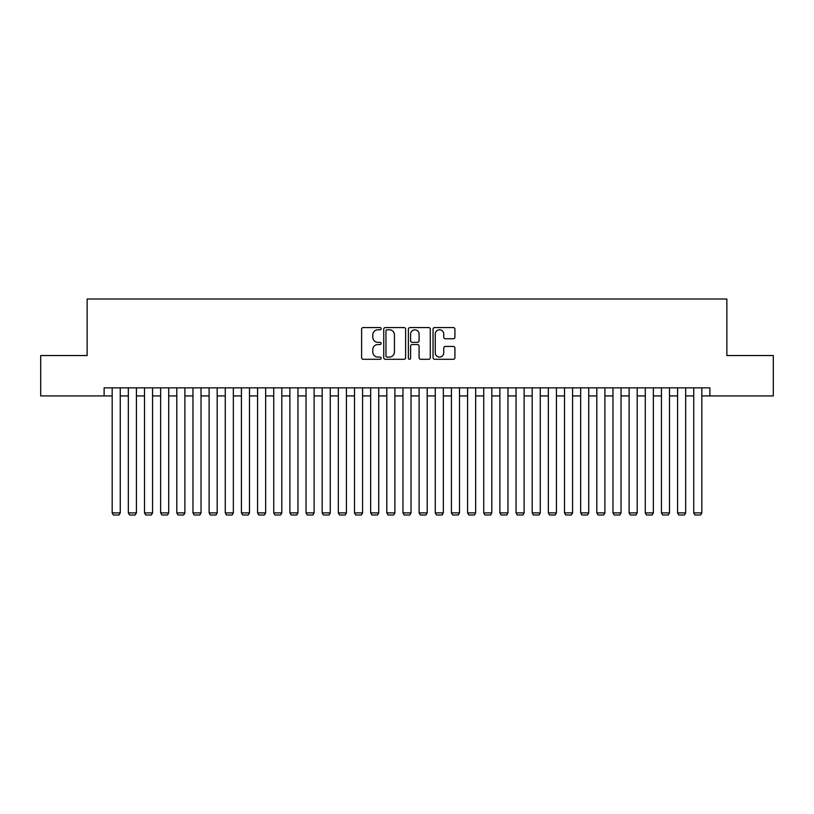 <?xml version="1.0" encoding="UTF-8"?>
<svg xmlns="http://www.w3.org/2000/svg" width="814" height="814" viewBox="0 0 814 814"><rect width="100%" height="100%" fill="white"/><g stroke="black" fill="none" stroke-linecap="round" stroke-linejoin="round"><path stroke-width="1.22" d="M381.156 328.683A1.109 1.109 0 0 0 380.046 327.574L363.197 327.574A1.587 1.587 0 0 0 361.609 329.161L361.609 357.702A1.587 1.587 0 0 0 363.197 359.289L380.046 359.289A1.109 1.109 0 0 0 381.156 358.18A1.109 1.109 0 0 0 380.046 357.071L377.859 357.071A5.077 5.077 0 0 1 372.792 351.994L372.792 349.613A5.077 5.077 0 0 1 377.859 344.546L380.046 344.546A1.109 1.109 0 0 0 381.156 343.437A1.109 1.109 0 0 0 380.046 342.328L377.859 342.328A5.077 5.077 0 0 1 372.792 337.25L372.792 334.869A5.077 5.077 0 0 1 377.859 329.792L380.046 329.792A1.109 1.109 0 0 0 381.156 328.683M453.337 338.756A1.587 1.587 0 0 0 454.924 337.169L454.924 329.161A1.587 1.587 0 0 0 453.337 327.574L434.625 327.574A1.587 1.587 0 0 0 433.048 329.161L433.048 357.702A1.587 1.587 0 0 0 434.625 359.289L453.337 359.289A1.587 1.587 0 0 0 454.924 357.702L454.924 348.036A1.587 1.587 0 0 0 453.337 346.449L445.329 346.449A1.587 1.587 0 0 0 443.752 348.036L443.752 352.828A4.243 4.243 0 0 1 439.509 357.071A4.243 4.243 0 0 1 435.266 352.828L435.266 334.035A4.243 4.243 0 0 1 439.509 329.792A4.243 4.243 0 0 1 443.752 334.035L443.752 337.169A1.587 1.587 0 0 0 445.329 338.756L453.337 338.756M104.111 395.93L40.7 395.93L40.7 355.545L87.139 355.545L87.139 299.013L726.861 299.013L726.861 355.545L773.3 355.545L773.3 395.93L709.889 395.93L709.889 387.861L104.111 387.861L104.111 395.93L112.179 395.93M405.616 329.161A1.587 1.587 0 0 0 404.029 327.574L385.317 327.574A1.587 1.587 0 0 0 383.73 329.161L383.73 357.702A1.587 1.587 0 0 0 385.317 359.289L404.029 359.289A1.587 1.587 0 0 0 405.616 357.702L405.616 329.161M409.971 327.574L428.683 327.574A1.587 1.587 0 0 1 430.27 329.161L430.27 357.702A1.587 1.587 0 0 1 428.683 359.289L420.675 359.289A1.587 1.587 0 0 1 419.088 357.702L419.088 346.133A1.587 1.587 0 0 0 417.501 344.546L412.189 344.546A1.587 1.587 0 0 0 410.612 346.133L410.612 358.18A1.109 1.109 0 0 1 409.493 359.289A1.109 1.109 0 0 1 408.384 358.18L408.384 329.161A1.587 1.587 0 0 1 409.971 327.574M120.258 395.93L128.337 395.93M136.416 395.93L144.495 395.93M152.564 395.93L160.643 395.93M168.722 395.93L176.801 395.93M184.88 395.93L192.959 395.93M201.027 395.93L209.106 395.93M217.185 395.93L225.264 395.93M233.343 395.93L241.422 395.93M249.491 395.93L257.57 395.93M265.649 395.93L273.728 395.93M281.807 395.93L289.886 395.93M297.955 395.93L306.033 395.93M314.112 395.93L322.191 395.93M330.27 395.93L338.339 395.93M346.418 395.93L354.497 395.93M362.576 395.93L370.655 395.93M378.734 395.93L386.803 395.93M394.882 395.93L402.961 395.93M411.039 395.93L419.118 395.93M427.197 395.93L435.266 395.93M443.345 395.93L451.424 395.93M459.503 395.93L467.582 395.93M475.661 395.93L483.73 395.93M491.809 395.93L499.888 395.93M507.967 395.93L516.045 395.93M524.114 395.93L532.193 395.93M540.272 395.93L548.351 395.93M556.43 395.93L564.509 395.93M572.578 395.93L580.657 395.93M588.736 395.93L596.815 395.93M604.894 395.93L612.973 395.93M621.041 395.93L629.12 395.93M637.199 395.93L645.278 395.93M653.357 395.93L661.436 395.93M669.505 395.93L677.584 395.93M685.663 395.93L693.742 395.93M701.821 395.93L709.889 395.93M387.057 329.792A1.109 1.109 0 0 0 385.948 330.901L385.948 355.962A1.109 1.109 0 0 0 387.057 357.071L389.357 357.071A5.077 5.077 0 0 0 394.434 351.994L394.434 334.869A5.077 5.077 0 0 0 389.357 329.792L387.057 329.792M419.088 334.116A4.243 4.243 0 0 0 414.845 329.874A4.243 4.243 0 0 0 410.612 334.116L410.612 340.74A1.587 1.587 0 0 0 412.189 342.328L417.501 342.328A1.587 1.587 0 0 0 419.088 340.74L419.088 334.116M120.258 387.861L120.258 512.891L112.179 512.891L112.179 387.861M120.258 512.891L119.048 514.987L113.39 514.987L112.179 512.891M136.416 387.861L136.416 512.891L128.337 512.891L128.337 387.861M136.416 512.891L135.205 514.987L129.548 514.987L128.337 512.891M152.564 387.861L152.564 512.891L144.495 512.891L144.495 387.861M152.564 512.891L151.353 514.987L145.706 514.987L144.495 512.891M168.722 387.861L168.722 512.891L160.643 512.891L160.643 387.861M168.722 512.891L167.511 514.987L161.854 514.987L160.643 512.891M184.88 387.861L184.88 512.891L176.801 512.891L176.801 387.861M184.88 512.891L183.669 514.987L178.012 514.987L176.801 512.891M201.027 387.861L201.027 512.891L192.959 512.891L192.959 387.861M201.027 512.891L199.817 514.987L194.17 514.987L192.959 512.891M217.185 387.861L217.185 512.891L209.106 512.891L209.106 387.861M217.185 512.891L215.975 514.987L210.317 514.987L209.106 512.891M233.343 387.861L233.343 512.891L225.264 512.891L225.264 387.861M233.343 512.891L232.132 514.987L226.475 514.987L225.264 512.891M249.491 387.861L249.491 512.891L241.422 512.891L241.422 387.861M249.491 512.891L248.28 514.987L242.633 514.987L241.422 512.891M265.649 387.861L265.649 512.891L257.57 512.891L257.57 387.861M265.649 512.891L264.438 514.987L258.781 514.987L257.57 512.891M281.807 387.861L281.807 512.891L273.728 512.891L273.728 387.861M281.807 512.891L280.596 514.987L274.939 514.987L273.728 512.891M297.955 387.861L297.955 512.891L289.886 512.891L289.886 387.861M297.955 512.891L296.744 514.987L291.097 514.987L289.886 512.891M314.112 387.861L314.112 512.891L306.033 512.891L306.033 387.861M314.112 512.891L312.902 514.987L307.244 514.987L306.033 512.891M330.27 387.861L330.27 512.891L322.191 512.891L322.191 387.861M330.27 512.891L329.06 514.987L323.402 514.987L322.191 512.891M346.418 387.861L346.418 512.891L338.339 512.891L338.339 387.861M346.418 512.891L345.207 514.987L339.56 514.987L338.339 512.891M362.576 387.861L362.576 512.891L354.497 512.891L354.497 387.861M362.576 512.891L361.365 514.987L355.708 514.987L354.497 512.891M378.734 387.861L378.734 512.891L370.655 512.891L370.655 387.861M378.734 512.891L377.523 514.987L371.866 514.987L370.655 512.891M394.882 387.861L394.882 512.891L386.803 512.891L386.803 387.861M394.882 512.891L393.671 514.987L388.024 514.987L386.803 512.891M411.039 387.861L411.039 512.891L402.961 512.891L402.961 387.861M411.039 512.891L409.829 514.987L404.171 514.987L402.961 512.891M427.197 387.861L427.197 512.891L419.118 512.891L419.118 387.861M427.197 512.891L425.976 514.987L420.329 514.987L419.118 512.891M443.345 387.861L443.345 512.891L435.266 512.891L435.266 387.861M443.345 512.891L442.134 514.987L436.477 514.987L435.266 512.891M459.503 387.861L459.503 512.891L451.424 512.891L451.424 387.861M459.503 512.891L458.292 514.987L452.635 514.987L451.424 512.891M475.661 387.861L475.661 512.891L467.582 512.891L467.582 387.861M475.661 512.891L474.44 514.987L468.793 514.987L467.582 512.891M491.809 387.861L491.809 512.891L483.73 512.891L483.73 387.861M491.809 512.891L490.598 514.987L484.941 514.987L483.73 512.891M507.967 387.861L507.967 512.891L499.888 512.891L499.888 387.861M507.967 512.891L506.756 514.987L501.098 514.987L499.888 512.891M524.114 387.861L524.114 512.891L516.045 512.891L516.045 387.861M524.114 512.891L522.903 514.987L517.256 514.987L516.045 512.891M540.272 387.861L540.272 512.891L532.193 512.891L532.193 387.861M540.272 512.891L539.061 514.987L533.404 514.987L532.193 512.891M556.43 387.861L556.43 512.891L548.351 512.891L548.351 387.861M556.43 512.891L555.219 514.987L549.562 514.987L548.351 512.891M572.578 387.861L572.578 512.891L564.509 512.891L564.509 387.861M572.578 512.891L571.367 514.987L565.72 514.987L564.509 512.891M588.736 387.861L588.736 512.891L580.657 512.891L580.657 387.861M588.736 512.891L587.525 514.987L581.868 514.987L580.657 512.891M604.894 387.861L604.894 512.891L596.815 512.891L596.815 387.861M604.894 512.891L603.683 514.987L598.025 514.987L596.815 512.891M621.041 387.861L621.041 512.891L612.973 512.891L612.973 387.861M621.041 512.891L619.83 514.987L614.183 514.987L612.973 512.891M637.199 387.861L637.199 512.891L629.12 512.891L629.12 387.861M637.199 512.891L635.988 514.987L630.331 514.987L629.12 512.891M653.357 387.861L653.357 512.891L645.278 512.891L645.278 387.861M653.357 512.891L652.146 514.987L646.489 514.987L645.278 512.891M669.505 387.861L669.505 512.891L661.436 512.891L661.436 387.861M669.505 512.891L668.294 514.987L662.647 514.987L661.436 512.891M685.663 387.861L685.663 512.891L677.584 512.891L677.584 387.861M685.663 512.891L684.452 514.987L678.795 514.987L677.584 512.891M701.821 387.861L701.821 512.891L693.742 512.891L693.742 387.861M701.821 512.891L700.61 514.987L694.953 514.987L693.742 512.891"/></g></svg>
